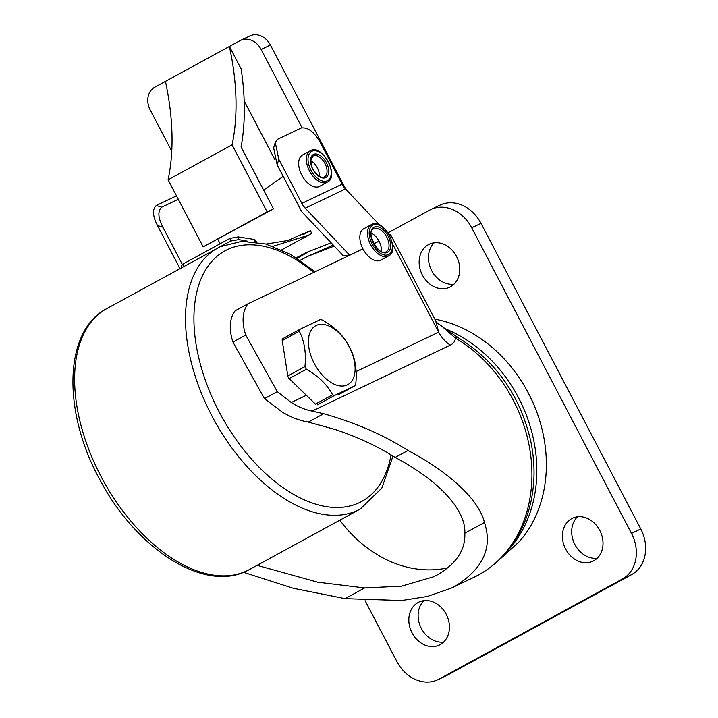 <?xml version="1.0" encoding="UTF-8"?>
<svg xmlns="http://www.w3.org/2000/svg" width="718" height="718" viewBox="0 0 718 718"><rect width="100%" height="100%" fill="white"/><g stroke="black" fill="none" stroke-linecap="round" stroke-linejoin="round"><path stroke-width="1.08" d="M388.034 232.847L429.597 210.15A35.685 29.151 64.5 0 1 430.746 209.557A35.685 29.151 64.5 0 1 471.717 227.786L631.481 533.402A35.685 29.151 64.5 0 1 622.416 578.986L439.003 679.147A35.685 29.151 64.5 0 1 437.845 679.74A35.685 29.151 64.5 0 1 396.874 661.511L365.112 600.742M571.681 518.647A23.793 19.431 -115.5 0 0 565.398 548.57A23.793 19.431 -115.5 0 0 592.951 561.189A23.793 19.431 -115.5 0 0 593.714 560.794A23.793 19.431 -115.5 0 0 600.006 530.871A23.793 19.431 -115.5 0 0 572.452 518.252A23.793 19.431 -115.5 0 0 571.681 518.647M418.118 602.501A23.793 19.431 -115.5 0 0 411.836 632.423A23.793 19.431 -115.5 0 0 439.389 645.042A23.793 19.431 -115.5 0 0 440.152 644.656A23.793 19.431 -115.5 0 0 446.443 614.734A23.793 19.431 -115.5 0 0 418.89 602.106A23.793 19.431 -115.5 0 0 418.118 602.501M428.44 244.65A23.793 19.431 -115.5 0 0 422.157 274.572A23.793 19.431 -115.5 0 0 449.71 287.191A23.793 19.431 -115.5 0 0 450.473 286.805A23.793 19.431 -115.5 0 0 456.765 256.882A23.793 19.431 -115.5 0 0 429.211 244.255A23.793 19.431 -115.5 0 0 428.44 244.65M499.863 559.277L519.24 541.668A131.277 107.215 -115.5 0 0 536.274 410.66A131.277 107.215 -115.5 0 0 434.812 319.16M437.845 679.74L447.134 675.306A35.685 29.151 -115.5 0 0 448.292 674.714L631.714 574.553A35.685 29.151 -115.5 0 0 640.779 528.96L481.006 223.352A35.685 29.151 -115.5 0 0 440.044 205.124L430.746 209.557M453.982 284.211A23.793 19.431 64.5 0 1 431.213 269.663A23.793 19.431 64.5 0 1 434.219 242.801M597.223 558.209A23.793 19.431 64.5 0 1 574.454 543.652A23.793 19.431 64.5 0 1 577.46 516.798M443.67 642.063A23.793 19.431 64.5 0 1 420.892 627.514A23.793 19.431 64.5 0 1 423.898 600.652M446.049 329.104A133.826 109.298 64.5 0 1 507.832 550.616M314.287 363.514A33.549 19.332 -118.6 0 1 316.216 325.46A33.549 19.332 -118.6 0 1 349.217 346.839A33.549 19.332 -118.6 0 1 347.288 384.893A33.549 19.332 -118.6 0 1 314.287 363.514M299.837 329.374L282.883 338.627A2.971 1.714 61.4 0 0 282.838 338.654L299.971 329.293L320.56 319.474L322.579 320.156C334.525 326.914 343.258 335.423 348.795 345.699L350.169 348.329C355.257 358.372 357.133 370.156 355.796 383.69L355.15 385.647L334.57 395.465L332.542 394.783C327.031 384.498 318.298 375.99 306.335 369.24L304.953 366.611C306.317 353.068 304.441 341.274 299.325 331.249L282.237 340.583L287.819 375.963A2.971 1.714 61.4 0 0 289.192 378.601L315.444 404.117L332.542 394.783M299.971 329.293L299.325 331.249M338.187 394.909L355.177 385.629L338.142 394.927M282.838 338.654A2.971 1.714 61.4 0 0 282.237 340.583M434.3 576.464L437.531 574.786C456.495 563.558 465.596 549.71 464.815 533.241C466.063 514.007 446.102 484.56 395.196 457.447C377.524 446.237 357.429 436.894 334.902 429.418L308.336 422.094C299.137 420.434 290.395 417.059 282.12 411.961L264.484 398.652L277.283 391.66L245.744 335.082C241.58 322.068 242.307 311.648 247.916 303.822L362.967 248.904A17.842 10.285 61.4 0 0 380.522 260.275A17.842 10.285 61.4 0 0 380.809 260.131A17.842 10.285 61.4 0 0 381.087 259.97M395.196 457.447L407.995 450.464C383.726 435.027 355.625 422.776 323.692 413.712L308.336 422.094M448.032 567.776A118.955 97.154 64.5 0 1 339.829 520.182M433.618 576.787L401.586 586.157L364.636 587.943L345.035 598.641L401.541 600.544L427.291 596.47L450.985 588.266L455.481 585.969C483.16 568.638 492.799 547.493 484.408 522.533C480.288 502.959 454.135 474.867 407.995 450.464M257.116 565.353L317.616 582.172L364.636 587.943M300.124 260.275L308.336 256.093L334.256 246.112M333.278 245.08L308.336 256.093M388.833 234.104L390.771 234.93L389.901 236.06M180.012 268.622L157.475 225.515C152.602 215.938 152.207 209.27 156.3 205.501L176.502 195.861M182.327 264.439L162.869 227.211C157.987 217.635 157.601 210.957 161.694 207.197L178.288 199.281M458.443 337.855L442.647 326.914L455.4 338.079A136.797 111.73 -115.5 0 1 530.028 497.798A136.797 111.73 -115.5 0 1 478.511 574.974A136.797 111.73 -115.5 0 1 474.086 577.236C499.504 564.608 517.193 543.966 527.174 515.327C534.838 492.108 536.077 467.597 530.889 441.776C520.487 396.165 496.335 361.522 458.443 337.855A14.27 5.241 120.5 0 0 455.4 338.079C455.113 341.292 453.417 343.635 450.321 345.098L312.07 411.091L323.692 413.712M243.537 572.309L293.204 588.248L345.035 598.641M435.664 320.793L438.662 332.156L392.459 243.788M436.481 322.292L442.647 326.914L436.643 322.526M277.283 391.66L291.266 402.511C297.665 406.702 304.603 409.565 312.07 411.091M363.99 228.665A17.842 10.285 61.4 0 0 363.703 228.809A17.842 10.285 61.4 0 0 362.967 248.904M371.26 233.135A13.086 7.539 -118.6 0 1 379.068 241.221A13.086 7.539 -118.6 0 1 381.258 251.444M245.744 335.082L232.946 342.073C228.782 329.059 229.509 318.639 235.127 310.813L247.916 303.822M373.8 243.734L379.068 241.221M232.946 342.073L264.484 398.652M297.162 258.336L311.325 250.223M345.852 189.31L270.417 45.019A17.842 14.575 -115.5 0 0 249.936 35.9L240.647 40.334A17.842 14.575 64.5 0 1 261.128 49.452L302.036 127.705M171.755 151.202L150.224 110.016A17.842 14.575 64.5 0 1 154.756 87.219L165.418 81.394A233.027 134.329 -118.6 0 1 168.093 179.778L203.158 246.857L273.459 208.902L241.095 146.984A244.928 141.186 -118.6 0 0 241.158 68.946L229.401 46.455L240.063 40.63A17.842 14.575 64.5 0 1 240.647 40.334M244.174 100.924L275.003 159.89M331.142 242.819L306.64 252.377L296.247 257.762M217.805 239.291L220.13 243.734M303.705 234.364L310.391 230.72L311.774 233.359L308.507 235.226L272.993 246.301M283.224 176.377L263.632 190.099M165.418 81.394L229.401 46.455A233.027 134.329 61.4 0 1 232.076 144.839L168.093 179.778M232.076 144.839L267.141 211.918L273.459 208.902M203.158 246.857L267.141 211.918M247.656 241.212L238.798 239.606L238.223 236.913L229.984 238.358L183.063 263.982L181.223 266.154M265.974 244.075L287.487 240.566L310.391 230.72M255.482 240.359L253.858 239.381L255.141 241.849M238.223 236.913L253.858 239.381M219.52 247.082L230.559 241.051L238.798 239.606M379.49 224.922L345.502 188.933A17.842 14.575 64.5 0 1 342.118 184.176L321.197 144.165C314.843 132.318 308.166 126.933 301.156 128.019L277.615 139.256L275.254 142.379L273.639 147.908L277.166 164.79L278.79 159.27L301.856 203.391A17.842 14.575 -115.5 0 0 305.24 208.157L349.666 255.195L362.94 248.85M349.666 255.195A328.575 268.361 -115.5 0 0 343.141 255.527L301.623 211.559L277.166 164.79M275.254 142.379L278.79 159.27M302.816 154.855A17.842 10.285 61.4 0 0 302.529 154.998A17.842 10.285 61.4 0 0 301.919 175.345A17.842 10.285 61.4 0 0 319.348 186.474A17.842 10.285 61.4 0 0 319.636 186.321A17.842 10.285 61.4 0 0 319.914 186.159M373.773 243.68L379.041 241.167M310.84 160.688A11.892 6.857 -118.6 0 1 319.348 176.26M631.714 574.553L622.416 578.986M631.481 533.402L640.779 528.96M481.006 223.352L471.717 227.786M439.003 679.147L448.292 674.714M334.57 395.465L317.482 404.79M287.819 375.963L304.953 366.611M306.335 369.24L289.192 378.601M247.566 570.514A148.689 85.711 61.4 0 0 249.451 569.536L246.866 570.855C203.921 592.736 136.393 548.83 100.457 480.782C62.304 412.536 63.238 330.917 106.928 308.534A148.689 85.711 61.4 0 0 101.857 478.053A148.689 85.711 61.4 0 0 247.055 570.765A148.689 85.711 61.4 0 0 247.566 570.514M249.451 569.536L360.355 508.972A148.689 85.711 -118.6 0 1 357.959 510.202A148.689 85.711 -118.6 0 1 357.6 510.372A148.689 85.711 -118.6 0 1 212.591 417.185A148.689 85.711 -118.6 0 1 217.832 247.97A148.689 85.711 -118.6 0 1 220.229 246.741M313.775 272.391A142.747 82.283 -118.6 0 0 227.597 249.514A142.747 82.283 61.4 0 0 227.247 249.684A142.747 82.283 -118.6 0 0 218.873 411.324A142.747 82.283 -118.6 0 0 359.126 502.762A142.747 82.283 61.4 0 0 359.467 502.6A142.747 82.283 -118.6 0 0 391.059 454.889M157.475 225.515L162.869 227.211M156.3 205.501L161.694 207.197M450.321 345.098A29.734 24.286 64.5 0 1 438.662 332.156L356.092 371.565M291.266 402.511L306.371 395.295M380.809 260.131L388.492 255.94A17.842 10.285 -118.6 0 1 388.196 256.084A17.842 10.285 -118.6 0 1 370.775 244.964A17.842 10.285 -118.6 0 1 371.385 224.617A17.842 10.285 -118.6 0 1 371.673 224.474M373.073 225.057A16.658 9.603 -118.6 0 1 389.461 235.675A16.658 9.603 -118.6 0 1 388.501 254.567A16.658 9.603 -118.6 0 1 372.121 243.949A16.658 9.603 -118.6 0 1 373.073 225.057M374.177 227.166A14.27 8.23 61.4 0 0 373.36 243.357A14.27 8.23 61.4 0 0 387.397 252.458A14.27 8.23 61.4 0 0 388.223 236.267A14.27 8.23 61.4 0 0 374.177 227.166M373.872 228.683A13.086 7.539 61.4 0 0 373.665 228.791C364.986 231.438 379.436 257.502 386.033 251.847L386.203 251.767A13.086 7.539 61.4 0 0 387.334 250.887A13.086 7.539 61.4 0 0 386.042 235.773A13.086 7.539 61.4 0 0 373.872 228.683M484.408 522.533L464.815 533.241M270.417 45.019L261.128 49.452M183.063 263.982L183.628 266.638M230.559 241.051L229.984 238.358M301.856 203.391L342.118 184.176M345.502 188.933L305.24 208.157M310.589 150.618A17.842 10.285 -118.6 0 1 311.603 150.259M319.636 186.321L327.309 182.13A17.842 10.285 -118.6 0 1 327.022 182.273A17.842 10.285 -118.6 0 1 325.918 182.677A17.842 10.285 -118.6 0 1 309.144 170.256A17.842 10.285 -118.6 0 1 310.212 150.807A17.842 10.285 -118.6 0 1 310.499 150.663M311.899 151.247A16.658 9.603 -118.6 0 1 328.288 161.864A16.658 9.603 -118.6 0 1 327.327 180.756A16.658 9.603 -118.6 0 1 310.939 170.139A16.658 9.603 -118.6 0 1 311.899 151.247M313.551 154.415A13.086 7.539 61.4 0 0 312.806 169.26A13.086 7.539 61.4 0 0 325.676 177.597A13.086 7.539 61.4 0 0 326.43 162.753A13.086 7.539 61.4 0 0 313.551 154.415M313.254 155.932A11.892 6.857 61.4 0 0 313.057 156.03L310.93 159.764C310.993 164.449 311.738 167.68 313.165 169.466C317.491 175.829 321.206 178.333 324.312 176.987L324.464 176.906A11.892 6.857 61.4 0 0 325.595 175.991A11.892 6.857 61.4 0 0 324.249 162.268A11.892 6.857 61.4 0 0 313.254 155.932M106.928 308.534L220.417 246.642L241.894 241.284L265.741 244.012L290.584 254.396L315.184 271.718M360.355 508.972L381.832 488.087L393.006 456.083M474.086 577.236L451.622 587.961M436.131 321.682L436.679 322.57M388.492 255.94C401.156 250.6 383.439 217.357 371.709 224.456L363.703 228.809M390.78 234.921L436.149 321.718M443.562 327.22L437.612 323.369M181.223 266.127L181.573 267.769M281.698 249.864L308.507 235.226M256.47 242.038L255.42 240.027M327.309 182.13C339.982 176.79 322.265 143.546 310.535 150.645L302.529 154.998"/></g></svg>

